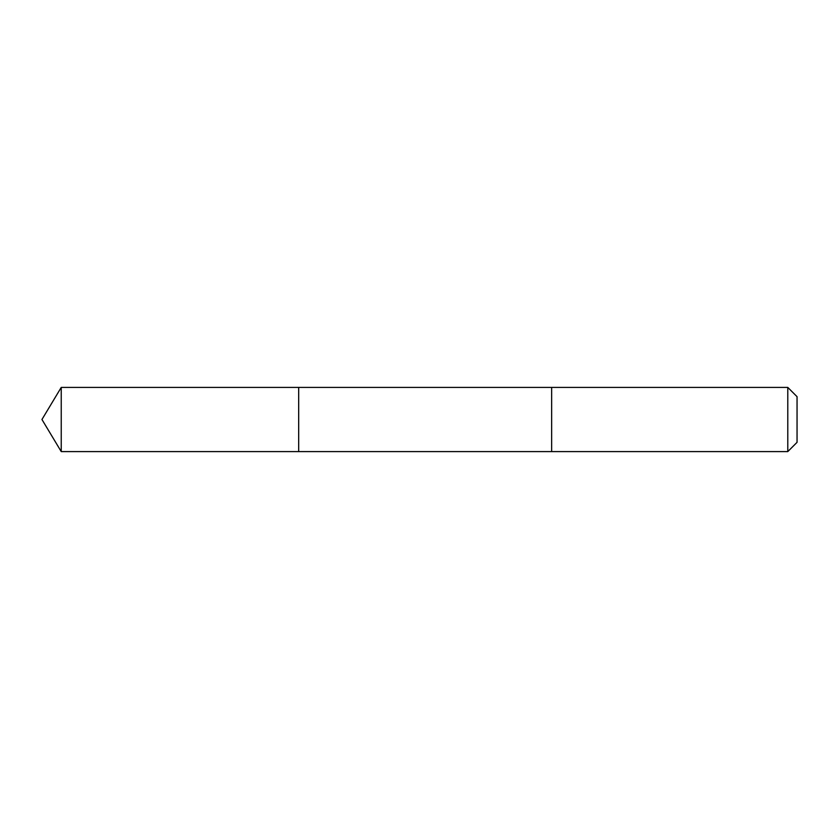 <?xml version="1.0" encoding="UTF-8"?>
<svg xmlns="http://www.w3.org/2000/svg" width="839" height="839" viewBox="0 0 839 839"><rect width="100%" height="100%" fill="white"/><g stroke="black" fill="none" stroke-linecap="round" stroke-linejoin="round"><path stroke-width="1.26" d="M298.684 451.592L298.684 387.408L61.237 387.408L61.237 451.592L298.684 451.592L298.684 387.408L551.643 387.408L551.643 451.592L61.237 451.592L41.95 419.5L61.237 451.592M551.643 433.48L551.643 451.592L787.79 451.592L787.79 387.408L551.643 387.408L551.643 433.48M787.79 387.408L797.05 396.669L797.05 442.331L787.79 451.592M41.95 419.5L61.237 387.408"/></g></svg>
